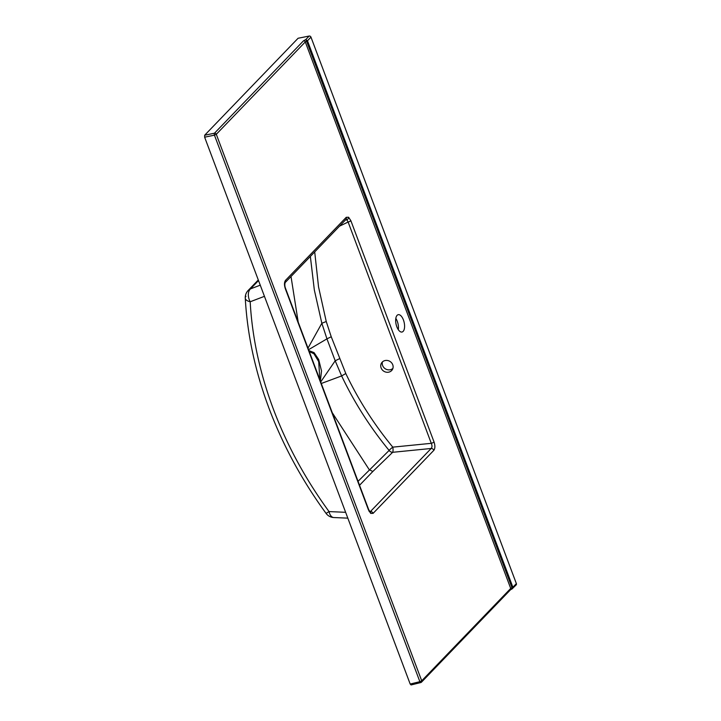 <?xml version="1.0" encoding="UTF-8"?>
<svg xmlns="http://www.w3.org/2000/svg" width="721" height="721" viewBox="0 0 721 721"><rect width="100%" height="100%" fill="white"/><g stroke="black" fill="none" stroke-linecap="round" stroke-linejoin="round"><path stroke-width="1.08" d="M319.872 379.742L318.691 361.572L313.923 353.75L309.282 351.578M392.738 364.736A6.345 5.795 -148.1 0 0 387.429 360.473A6.345 5.795 -148.1 0 0 381.544 362.996A6.345 5.795 -148.1 0 0 381.121 367.953A6.345 5.795 -148.1 0 0 386.438 372.216A6.345 5.795 -148.1 0 0 392.323 369.693A6.345 5.795 -148.1 0 0 392.738 364.736M392.909 368.377A6.345 5.795 31.9 0 1 382.626 365.538A6.345 5.795 31.9 0 1 382.463 361.888M308.921 350.604L314.059 352.623L318.682 359.491L321.512 370.909L320.367 381.058M369.152 511.55L370.45 511.504L431.176 448.471C432.212 447.299 432.249 445.587 431.293 443.325L348.126 222.041L346.882 219.86L345.287 219.968M346.242 217.309A2.542 2.145 43.9 0 1 345.882 219.554L285.155 282.587A2.542 2.145 43.9 0 0 285.525 280.343L346.242 217.309L348.594 217.246L350.857 220.68L434.033 441.964C435.223 445.668 435.16 448.462 433.835 450.337L373.108 513.361L370.756 513.424L368.494 509.99A2.542 0.667 -20.6 0 0 368.674 509.585L370.062 511.856A2.542 1.983 126.1 0 1 370.756 513.424M369.684 511.468L370.45 511.504A2.542 2.145 43.9 0 1 373.108 513.361M245.978 296.286A10.148 4.614 -3.1 0 0 245.266 298.134L245.266 298.134A10.148 4.614 -3.1 0 0 250.178 301.766C252.143 337.32 259.884 373.108 273.376 409.149C286.967 445.172 305.524 479.321 329.037 511.586L345.629 512.307M403.138 331.381A8.877 4.137 77.6 0 0 403.832 321.178A8.877 4.137 77.6 0 0 398.217 314.68A8.877 4.137 77.6 0 0 397.109 315.338A8.877 4.137 77.6 0 0 396.415 325.531A8.877 4.137 77.6 0 0 402.03 332.03A8.877 4.137 77.6 0 0 403.138 331.381M398.289 329.659A8.877 4.137 77.6 0 0 395.82 318.394M204.629 137.188L410.186 684.049L411.078 684.95L420.767 682.571A1.523 0.694 76.2 0 0 420.947 682.463A1.523 1.289 -136.1 0 0 421.722 680.804L510.711 588.444L512.874 587.236L516.371 583.604L310.967 37.141L307.47 40.764L305.289 41.926L216.3 134.295L421.722 680.804L419.865 681.678L214.443 135.16L204.629 137.188L204.674 135.224L214.488 133.205L303.478 40.836L305.776 39.556L306.596 41.232L307.47 40.764L512.874 587.227M204.674 135.224L298.088 38.258L309.156 36.05A1.523 1.289 43.9 0 1 310.967 37.141M516.371 583.604A1.523 1.289 43.9 0 1 516.146 584.947L512.216 588.769L512.874 587.236L512 587.705L306.605 41.25M314.707 251.908L318.538 286.868L326.243 321.512L331.236 336.761L345.792 373.532C358.301 399.74 373.965 424.281 392.792 447.146A4.056 0.577 -39.5 0 0 389.124 450.436C370.116 427.31 354.29 402.471 341.628 375.929L321.53 383.401M433.835 450.337A2.542 2.145 43.9 0 0 431.176 448.471L392.666 452.301L372.829 471.48L369.251 469.695L332.273 412.727M358.058 481.322L389.124 450.436A4.056 3.362 46.7 0 0 392.666 452.301A4.056 1.063 84.3 0 0 392.792 447.146L431.293 443.325A2.542 0.667 -20.6 0 0 434.033 441.964M298.197 322.062L291.014 276.504M320.701 381.941L335.193 360.788L326.946 338.852L308.849 349.532M307.993 348.135L321.845 323.278L314.338 290.022L310.354 256.433M345.792 373.532L341.628 375.929L335.193 360.788L339.483 358.697M331.236 336.761L326.946 338.852L321.845 323.278L326.243 321.512M258.524 280.55L250.484 288.896A10.148 8.58 43.9 0 0 248.096 290.545A10.148 10.148 0 0 0 245.266 298.134C247.294 334.733 255.243 371.54 269.104 408.537C283.038 445.47 302.036 480.42 326.072 513.388L329.037 511.586A10.148 5.597 -87.5 0 0 333.832 517.543L347.828 518.147M372.829 471.48L360.311 484.485L359.193 484.359M368.494 509.99L285.318 288.706A2.542 0.667 -20.6 0 0 285.498 288.301L368.674 509.585M339.51 226.169L348.126 222.041A2.542 0.667 -20.6 0 0 350.857 220.68M512.216 588.769L512.009 587.714M309.156 36.05L305.776 39.556L307.47 40.764M318.051 360.013A1.523 0.532 -23.9 0 0 318.682 359.491M346.882 219.86A2.542 1.983 -53.9 0 0 348.594 217.246M410.186 684.049L419.865 681.678A1.523 0.694 76.2 0 0 420.767 682.571A1.523 1.523 0 0 0 421.497 682.156L510.486 589.787A1.523 1.289 -136.1 0 0 510.711 588.444L305.289 41.926A1.523 1.289 43.9 0 0 303.478 40.836M214.488 133.205A1.523 0.676 78.4 0 0 214.443 135.16L216.3 134.295A1.523 1.289 43.9 0 0 214.488 133.205M285.318 288.706C284.128 285.002 284.2 282.217 285.525 280.343M360.311 484.485L359.545 485.296M264.454 296.331L250.178 301.766A10.148 6.507 -110.8 0 1 250.484 288.896L260.254 285.174M326.072 513.388A10.148 10.148 0 0 0 333.832 517.543M248.096 290.545L258.298 279.955M285.498 288.301C284.732 286.255 284.624 284.344 285.174 282.569M510.486 589.787L512.298 588.796"/></g></svg>
